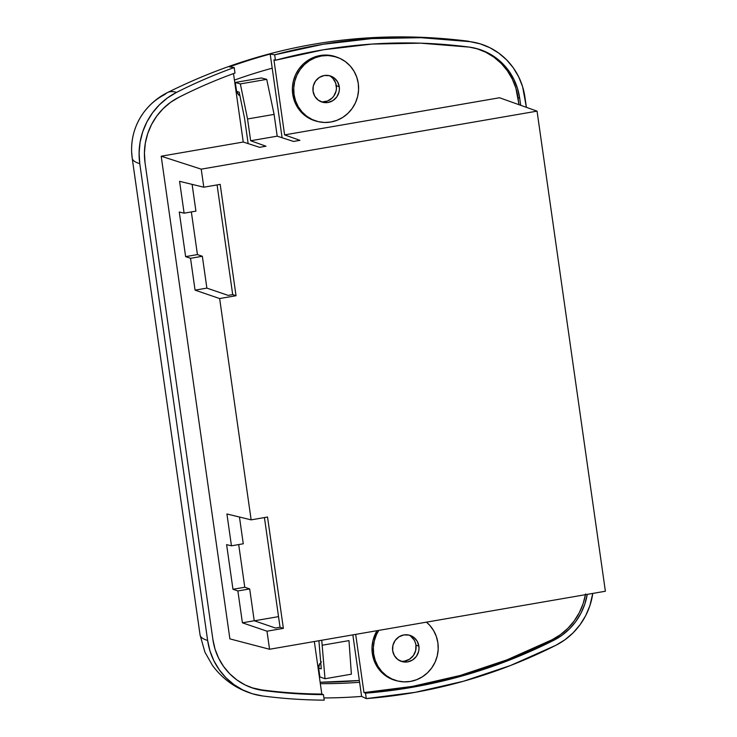 <?xml version="1.0" encoding="UTF-8"?>
<svg xmlns="http://www.w3.org/2000/svg" width="737" height="737" viewBox="0 0 737 737"><rect width="100%" height="100%" fill="white"/><g stroke="black" fill="none" stroke-linecap="round" stroke-linejoin="round"><path stroke-width="1.11" d="M359.343 680.5A516.895 497.797 -72.9 0 1 320.134 682.25L359.343 680.5M316.928 121.319L310.931 119.228L305.468 115.949L300.751 111.628L296.956 106.414L294.238 100.527L292.709 94.17A33.672 32.428 107.1 0 0 316.947 121.329L318.227 121.633A33.589 32.345 -72.9 0 1 294.045 94.548L292.709 94.17L292.405 87.611L293.354 81.079L295.509 74.842L298.807 69.14L303.091 64.183L308.223 60.158L313.999 57.228L320.19 55.515L326.555 55.063L336.855 57.136M337.951 57.56L336.717 57.09A33.672 32.428 107.1 0 0 292.709 94.17L294.045 94.548A33.589 32.345 -72.9 0 1 337.951 57.56A33.589 32.345 -72.9 0 1 358.274 83.456L356.736 77.118L354.027 71.24L350.25 66.044L345.542 61.733L340.089 58.463L334.11 56.371L327.818 55.533L321.461 55.984L315.289 57.698L309.531 60.618L304.409 64.626L300.134 69.573L296.845 75.266L294.689 81.494L293.75 87.998L294.045 94.548L295.583 100.886L298.292 106.764L302.069 111.96L306.776 116.271L312.23 119.532L318.209 121.623L324.501 122.462L330.858 122.02L337.03 120.297L342.788 117.386L347.91 113.369L352.185 108.422L355.474 102.729L357.629 96.51L358.569 89.997L358.274 83.456A33.589 32.345 -72.9 0 1 318.227 121.633M396.543 680.73L390.546 678.639L385.082 675.359L380.366 671.038L376.57 665.824L373.862 659.937L372.323 653.581A33.672 32.428 107.1 0 0 396.561 680.739L397.842 681.043A33.589 32.345 -72.9 0 1 373.659 653.959L372.323 653.581L372.019 647.022L372.968 640.49L377.012 630.697A33.672 32.428 107.1 0 0 372.323 653.581L373.659 653.959L375.197 660.288L377.906 666.174L381.683 671.37L386.391 675.682L391.844 678.943L397.823 681.034L404.116 681.872L410.472 681.43L416.645 679.707L422.402 676.787L427.524 672.78L431.808 667.833L435.088 662.139L437.244 655.921L438.183 649.408L437.889 642.867A33.589 32.345 -72.9 0 1 397.842 681.043M418.883 646.146A13.717 13.211 -72.9 0 1 402.54 661.734A13.717 13.211 -72.9 0 1 392.664 650.679A13.717 13.211 -72.9 0 1 410.592 635.57A13.717 13.211 -72.9 0 1 418.883 646.146L415.944 645.142L418.883 646.146L419.012 648.818L418.625 651.48L416.405 656.345L412.563 660.002L407.69 661.89L402.531 661.734L397.86 659.541L394.396 655.663L392.664 650.679L392.922 645.345L395.143 640.481L398.984 636.823L403.858 634.926L409.017 635.091L413.687 637.275L417.151 641.153L418.883 646.146M400.965 661.255A13.929 13.413 107.1 0 0 415.944 645.142A13.929 13.413 107.1 0 0 409.017 635.091M339.269 86.736A13.717 13.211 -72.9 0 1 322.917 102.323A13.717 13.211 -72.9 0 1 313.05 91.268A13.717 13.211 -72.9 0 1 330.977 76.16A13.717 13.211 -72.9 0 1 339.269 86.736L336.321 85.732L339.269 86.736L339.398 89.407L339.011 92.07L336.791 96.934L332.949 100.591L328.076 102.48L322.917 102.323L318.246 100.131L314.782 96.252L313.05 91.268L313.308 85.934L315.528 81.07L319.37 77.413L324.243 75.515L329.402 75.681L334.073 77.864L337.537 81.752L339.269 86.736M321.35 101.844A13.929 13.413 107.1 0 0 336.321 85.732A13.929 13.413 107.1 0 0 329.402 75.681M243.247 142.029L233.5 73.571L243.247 142.029L161.191 156.207L243.247 142.029L259.59 147.317L243.247 142.029M252.413 687.888L261.681 689.896A526.365 506.918 107.1 0 0 321.811 694.061L314.33 641.522L321.811 694.061L323.451 694.65L324.234 700.15A531.976 512.326 -72.9 0 1 262.464 695.94L252.349 693.747L242.731 689.915L233.859 684.535L225.955 677.754L219.23 669.74L213.85 660.693L209.953 650.854L207.631 640.462L139.772 163.678L139.1 153.001L140.076 142.315L142.683 131.895L146.866 122.001L152.495 112.881L159.45 104.765L167.539 97.874L176.567 92.374A531.976 512.326 -72.9 0 1 234.2 67.537L234.983 73.037A526.467 507.019 107.1 0 0 178.824 97.302L170.533 102.351L163.107 108.68L156.723 116.124L151.555 124.498L147.713 133.581L145.318 143.153L144.424 152.964L145.042 162.766L212.901 639.559L215.029 649.094L218.613 658.132L223.551 666.432L229.723 673.793L236.982 680.021L245.126 684.959L253.952 688.478L263.247 690.486A526.467 507.019 107.1 0 0 323.451 694.65A526.467 507.019 -72.9 0 1 263.247 690.486L261.681 689.896A526.365 506.918 107.1 0 0 321.811 694.061L323.451 694.65L324.234 700.15A531.976 512.326 -72.9 0 1 262.464 695.94A67.343 64.856 -72.9 0 1 251.75 693.563A67.343 64.856 -72.9 0 1 207.631 640.462A222.924 26.357 171.9 0 1 200.077 635.054A222.924 26.357 171.9 0 1 200.049 634.769M229.889 638.878L161.191 156.207L201.229 169.16L537.052 111.14L499.52 97.754L284.602 134.889L499.52 97.754L537.052 111.14L605.381 591.24L269.558 649.26L266.987 631.204L242.409 622.802L254.219 620.757L249.686 588.918L237.876 590.954L242.409 622.802L237.876 590.954L232.966 589.278L226.609 544.643L231.455 545.822L226.922 513.984L251.142 519.861L219.644 298.549L195.065 290.148L190.533 258.309L185.623 256.623L179.266 211.998L184.112 213.168L195.922 211.132L192.108 184.37L195.922 211.132L184.112 213.168L179.579 181.33L184.112 213.168L179.266 211.998L185.623 256.623L197.433 254.587L191.353 211.915L197.433 254.587L185.623 256.623L190.533 258.309L195.065 290.148L206.876 288.112L202.343 256.264L197.433 254.587L202.343 256.264L190.533 258.309L202.343 256.264L206.876 288.112L195.065 290.148L219.644 298.549L236.033 295.721L220.188 184.379L203.799 187.207L201.229 169.16L161.191 156.207L229.889 638.878L269.558 649.26L229.889 638.878M249.548 686.93A61.724 59.448 107.1 0 0 261.681 689.896L263.247 690.486A61.834 59.55 -72.9 0 1 250.313 687.225A61.834 59.55 -72.9 0 1 212.901 639.559L145.042 162.766A61.834 59.55 -72.9 0 1 178.824 97.302A526.467 507.019 -72.9 0 1 234.983 73.037L234.2 67.537L229.437 66.892A531.22 511.598 -72.9 0 1 270.193 54.068L274.661 54.814L322.981 44.294L371.964 38.573L421.159 37.698L470.105 41.668L480.22 43.861L489.838 47.693L498.709 53.064L506.605 59.854L513.33 67.859L518.71 76.906L522.616 86.745L526.384 107.335L524.928 97.137A67.343 64.856 -72.9 0 0 480.81 44.045A67.343 64.856 -72.9 0 0 470.105 41.668A222.924 59.246 -82.5 0 0 467.479 41.097A222.924 59.246 97.5 0 1 470.105 41.668A531.976 512.326 -72.9 0 0 274.661 54.814L275.435 60.259L274.661 54.814L270.193 54.068L272.202 68.191L270.193 54.068A531.22 511.598 -72.9 0 0 229.437 66.892L234.2 67.537A531.976 512.326 -72.9 0 0 176.567 92.374A222.924 44.027 -116.8 0 0 167.465 92.586A222.924 44.027 63.2 0 1 176.567 92.374A67.343 64.856 -72.9 0 0 139.772 163.678A222.924 26.357 171.9 0 1 132.218 158.262A222.924 26.357 171.9 0 1 132.19 157.976A60.019 57.808 -72.9 0 1 131.619 151.352A60.019 57.808 -72.9 0 1 143.512 112.733A60.019 57.808 107.1 0 0 131.619 151.352M321.268 668.864L318.651 668.109L318.771 665.732L319.757 663.558L318.651 668.109L319.904 676.934L324.999 678.749L321.737 640.241L324.999 678.749L319.904 676.934L318.651 668.109L321.268 668.864L318.9 640.729L321.249 668.367M247.549 118.979L250.654 140.749L277.195 136.161L274.1 114.392L247.549 118.979L250.654 140.749L265.974 146.212L259.59 147.317L265.974 146.212L250.654 140.749L277.195 136.161L274.1 114.392L266.73 79.356L261.349 77.956L266.73 79.356L240.345 83.917L247.549 118.979L240.345 83.917L238.263 83.318L240.345 83.917L266.73 79.356L274.1 114.392L247.549 118.979M254.357 620.803L278.531 616.629L254.357 620.803M248.148 143.614L244.518 118.095L239.193 92.217L236.559 91.277L235.296 82.452L238.263 83.318L235.296 82.452L261.349 77.956L235.296 82.452L236.559 91.277L238.88 95.239L236.835 92.429L236.559 91.277L239.193 92.217L244.518 118.095L248.148 143.614M273.924 59.863L284.602 134.889L299.922 140.343L293.538 141.449L277.195 136.161L293.538 141.449L299.922 140.343L284.602 134.889L273.924 59.863L275.435 60.259A526.467 507.019 -72.9 0 1 469.322 47.113L420.763 43.179L371.964 44.073L323.368 49.775L275.435 60.259L273.924 59.863M585.436 594.685A61.724 59.448 107.1 0 1 552.124 639.725L553.745 640.306L562.027 635.257L569.452 628.928L575.837 621.484L581.014 613.11L584.846 604.018L587.26 594.372A61.834 59.55 -72.9 0 1 553.745 640.306L552.124 639.725A526.365 506.918 107.1 0 1 363.977 692.587L365.515 693.176L414.056 686.985L461.906 676.032L508.604 660.426L553.745 640.306A526.467 507.019 -72.9 0 1 365.515 693.176L366.289 698.612A531.976 512.326 -72.9 0 0 556.002 645.225A67.343 64.856 -72.9 0 0 592.778 593.414L589.876 605.713L585.703 615.607L580.065 624.727L573.119 632.834L565.021 639.725L556.002 645.225L510.511 665.511L463.435 681.264L415.217 692.329L366.289 698.612L365.515 693.176L363.977 692.587L355.685 634.382L363.977 692.587L412.499 686.387L460.321 675.442L507.01 659.836L552.124 639.725L560.396 634.686L567.812 628.366L574.178 620.932L579.346 612.576L583.179 603.502L585.565 593.948M474.342 48.006A61.724 59.448 107.1 0 1 517.982 97.579L519.668 98.049L517.531 88.514L513.956 79.476L509.009 71.167L502.837 63.815L495.586 57.587L487.443 52.649L478.608 49.13L469.322 47.113A61.834 59.55 -72.9 0 1 475.144 48.191A61.834 59.55 -72.9 0 1 519.668 98.049L520.7 105.308L519.668 98.049L517.982 97.579L518.995 104.7L515.863 88.062L512.289 79.034L507.351 70.752L501.188 63.4L493.947 57.182L485.821 52.263L477.005 48.743M359.601 682.278L352.848 634.87L359.601 682.278A516.913 497.816 -72.9 0 1 320.337 683.678A516.913 497.816 107.1 0 0 359.601 682.278L361.609 696.401A531.22 511.598 -72.9 0 1 323.921 697.948A531.22 511.598 -72.9 0 0 361.609 696.401L359.601 682.278M282.096 137.755L272.202 68.191A516.913 497.816 107.1 0 0 234.43 80.103A516.913 497.816 -72.9 0 1 272.202 68.191L282.096 137.755M348.988 640.61L351.383 674.189L348.988 640.61L322.447 645.197L348.988 640.61M366.289 698.612L361.609 696.401L366.289 698.612M143.512 112.733A60.019 57.808 -72.9 0 1 164.987 94.428A222.924 44.027 63.2 0 1 167.465 92.586M207.631 640.462L139.772 163.678A222.924 26.357 -8.1 0 1 132.218 158.262L200.077 635.054A222.924 26.357 -8.1 0 0 207.631 640.462M179.579 181.33L203.799 187.207L201.229 169.16L537.052 111.14L605.381 591.24L269.558 649.26L266.987 631.204L283.377 628.366L267.531 517.033L251.142 519.861L219.644 298.549L236.033 295.721L232.699 294.607L228.175 295.39L206.876 288.112L228.175 295.39L232.699 294.607L236.033 295.721L220.188 184.379L203.799 187.207L179.579 181.33M275.518 628.044L254.219 620.757L249.686 588.918L244.776 587.242L238.696 544.569L244.776 587.242L232.966 589.278L244.776 587.242L249.686 588.918L237.876 590.954L232.966 589.278L226.609 544.643L231.455 545.822L243.265 543.777L239.461 517.024L243.265 543.777L231.455 545.822L226.922 513.984L251.142 519.861L267.531 517.033L283.377 628.366L280.042 627.261L275.518 628.044L254.219 620.757L242.409 622.802L266.987 631.204L283.377 628.366L280.042 627.261L275.518 628.044M217.083 184.913L232.699 294.607L217.083 184.913M264.426 517.567L280.042 627.261L264.426 517.567M401.941 661.319L404.576 661.135L409.523 659.21L413.42 655.497L415.668 650.55L415.944 645.142L415.309 642.517L414.185 640.075L410.666 636.132M322.318 101.909L327.514 101.015L332.028 98.141L333.806 96.086L336.054 91.148L336.45 88.449L335.685 83.106L332.995 78.509L331.042 76.722M437.889 642.867L436.35 636.528L433.642 630.651L429.864 625.455L426.447 622.157A33.589 32.345 -72.9 0 1 437.889 642.867M378.8 630.384L376.46 634.677L374.313 640.904L373.364 647.408L373.659 653.959A33.589 32.345 -72.9 0 1 378.8 630.384M324.999 678.749L351.383 674.189L324.999 678.749M320.779 662.443L321.47 661.927M132.218 158.262L131.628 151.693C131.223 137.257 135.24 124.185 143.697 112.475C150.302 103.779 158.225 97.155 167.456 92.586C262.584 45.252 362.595 28.089 467.488 41.097L480.358 43.898M200.077 635.054L204.96 652.245L212.459 665.41C222.767 679.256 236.015 688.68 252.211 693.701"/></g></svg>
